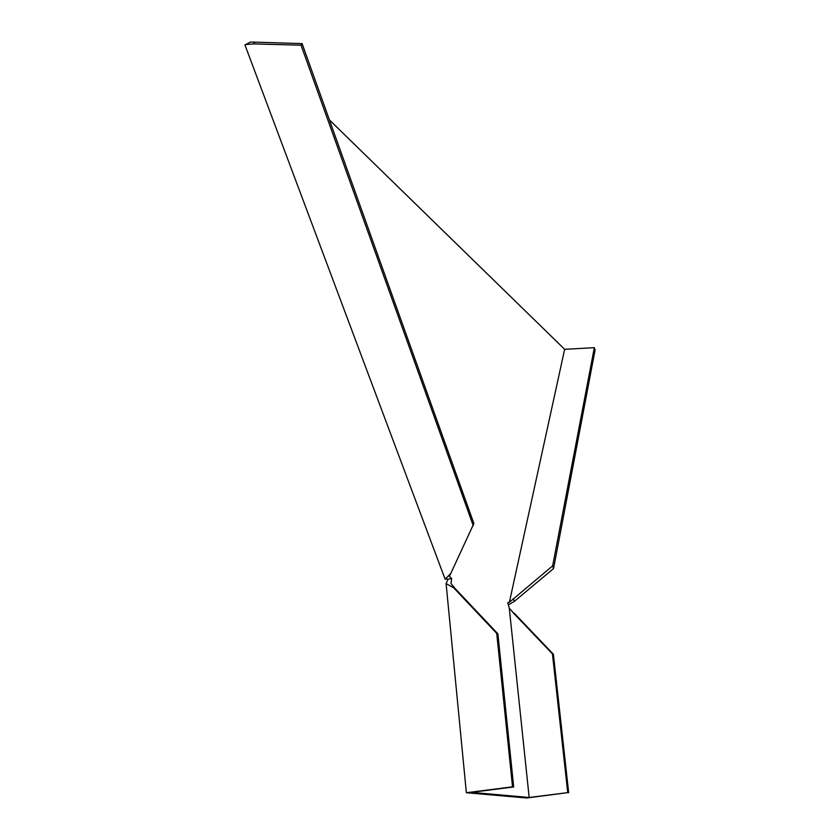 <?xml version="1.0" encoding="UTF-8"?>
<svg xmlns="http://www.w3.org/2000/svg" width="840" height="840" viewBox="0 0 840 840"><rect width="100%" height="100%" fill="white"/><g stroke="black" fill="none" stroke-linecap="round" stroke-linejoin="round"><path stroke-width="1.26" d="M594.332 347.687L564.648 349.314L509.387 602.259L552.647 565.866L553.56 568.575L595.056 350.112L594.332 347.687L552.647 565.866M329.417 119.931L564.648 349.314M450.765 573.468L449.39 576.345L449.117 575.631M449.39 576.345L451.668 578.54L450.986 583.579L455.165 588.588L446.103 583.632L448.056 579.117L451.668 578.54M455.165 588.588L497.889 633.822L513.681 786.954L471.345 792.351L529.168 797.486L509.281 608.15L507.728 602.648L509.387 602.259M512.705 612.077L509.281 608.15M514.143 613.126L553.403 654.276L552.447 653.929L567.735 792.624L529.168 797.486M552.447 653.929L513.135 612.707M567.735 792.624L526.764 798L466.358 792.729L446.103 583.632M568.67 792.729L553.403 654.276M445.389 579.044L448.056 579.117M302.096 43.607L250.499 42.011L244.944 44.94L445.127 579.222L450.733 573.552L473.876 523.488L302.096 43.607L301.056 45.213L473.288 525.745M254.825 42.294L253.68 43.901L245.48 44.552M497.889 633.822L496.724 633.392L512.526 786.828L466.358 792.729M496.724 633.392L453.925 588.074M301.056 45.213L253.68 43.901M513.366 598.637L514.332 601.367L508.305 604.937M513.681 786.954L512.526 786.828M553.56 568.575L514.332 601.367M512.862 612.308L513.524 612.875M452.907 587.307L454.681 588.389"/></g></svg>
